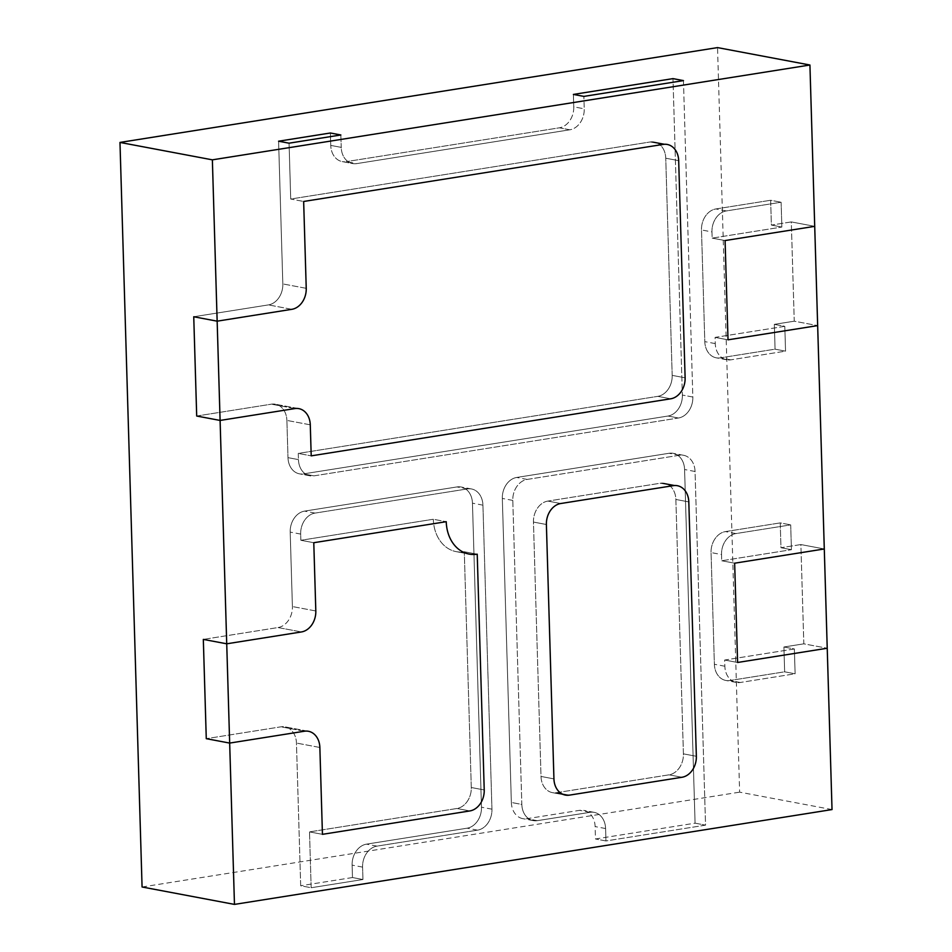 <?xml version="1.0" encoding="UTF-8"?>
<svg xmlns="http://www.w3.org/2000/svg" width="952" height="952" viewBox="0 0 952 952"><rect width="100%" height="100%" fill="white"/><g stroke="black" fill="none" stroke-linecap="round" stroke-linejoin="round"><path stroke-width="0.71" stroke-dasharray="4.76 3.57" d="M721.533 554.552L721.723 560.764L791.433 549.697L790.696 524.873L735.92 533.572A18.885 14.792 100.7 0 0 721.533 554.552L721.723 560.764L791.433 549.697L780.961 547.721L780.223 522.898L725.448 531.597A18.885 14.792 100.7 0 0 711.061 552.577L714.381 664.27A18.885 14.792 100.7 0 0 725.817 680.454A18.885 14.792 100.7 0 0 729.875 680.513L784.65 671.814L783.912 646.991L794.373 648.966L724.662 660.033L724.853 666.233A18.885 14.792 100.7 0 0 736.289 682.429A18.885 14.792 100.7 0 0 740.335 682.477L795.11 673.79L794.373 648.966L724.662 660.033L724.853 666.233A18.885 14.792 100.7 0 0 736.289 682.429A18.885 14.792 100.7 0 0 740.335 682.477L795.11 673.79L784.65 671.814L783.912 646.991L803.821 643.838L783.912 646.991L794.373 648.966L795.11 673.79L784.65 671.814L729.875 680.513A18.885 14.792 100.7 0 1 725.817 680.454A18.885 14.792 100.7 0 1 714.381 664.27L711.061 552.577A18.885 14.792 100.7 0 1 725.448 531.597L780.223 522.898L790.696 524.873L780.223 522.898L780.961 547.721L800.882 544.556L803.821 643.838L827.228 648.241L803.821 643.838L800.882 544.556L824.289 548.971L800.882 544.556L780.961 547.721L791.433 549.697L790.696 524.873L735.92 533.572A18.885 14.792 100.7 0 0 721.533 554.552L711.061 552.577L721.533 554.552M734.646 563.191L721.723 560.764L734.646 563.191M737.598 662.473L724.662 660.033L737.598 662.473M711.953 231.919L712.144 238.119L781.854 227.052L781.116 202.24L726.34 210.927A18.885 14.792 100.7 0 0 711.953 231.919L712.144 238.119L781.854 227.052L771.382 225.077L770.644 200.265L715.868 208.952A18.885 14.792 100.7 0 0 701.493 229.944L704.801 341.625A18.885 14.792 100.7 0 0 716.237 357.821A18.885 14.792 100.7 0 0 720.295 357.869L775.071 349.17L774.333 324.358L784.805 326.334L715.083 337.389L715.273 343.601A18.885 14.792 100.7 0 0 726.709 359.785A18.885 14.792 100.7 0 0 730.767 359.844L785.543 351.145L784.805 326.334L715.083 337.389L715.273 343.601A18.885 14.792 100.7 0 0 726.709 359.785A18.885 14.792 100.7 0 0 730.767 359.844L785.543 351.145L775.071 349.17L774.333 324.358L794.254 321.193L774.333 324.358L784.805 326.334L785.543 351.145L775.071 349.17L720.295 357.869A18.885 14.792 100.7 0 1 716.237 357.821A18.885 14.792 100.7 0 1 704.801 341.625L701.493 229.944A18.885 14.792 100.7 0 1 715.868 208.952L770.644 200.265L781.116 202.24L770.644 200.265L771.382 225.077L791.302 221.923L794.254 321.193L817.661 325.608L794.254 321.193L791.302 221.923L814.71 226.338L791.302 221.923L771.382 225.077L781.854 227.052L781.116 202.24L726.34 210.927A18.885 14.792 100.7 0 0 711.953 231.919L701.493 229.944L711.953 231.919M725.079 240.559L712.144 238.119L725.079 240.559M728.018 339.828L715.083 337.389L728.018 339.828M511.355 802.465A18.885 14.792 100.7 0 0 522.791 818.649A18.885 14.792 100.7 0 0 526.849 818.708L579.625 810.331A18.885 14.792 -79.3 0 1 583.683 810.378A18.885 14.792 -79.3 0 1 595.119 826.574L595.488 838.974L695.079 823.171L684.583 469.514A18.885 14.792 100.7 0 0 673.147 453.319A18.885 14.792 100.7 0 0 669.089 453.271L516.71 477.452A18.885 14.792 100.7 0 0 502.323 498.432L511.355 802.465A18.885 14.792 100.7 0 0 522.791 818.649A18.885 14.792 100.7 0 0 526.849 818.708L579.625 810.331A18.885 14.792 -79.3 0 1 583.683 810.378A18.885 14.792 -79.3 0 1 595.119 826.574L595.488 838.974L695.079 823.171L705.551 825.146L695.055 471.478A18.885 14.792 100.7 0 0 683.607 455.294A18.885 14.792 100.7 0 0 679.561 455.246L527.182 479.427A18.885 14.792 100.7 0 0 512.795 500.407L521.827 804.44A18.885 14.792 100.7 0 0 533.263 820.624A18.885 14.792 100.7 0 0 537.309 820.672L590.097 812.306A18.885 14.792 -79.3 0 1 594.143 812.353A18.885 14.792 -79.3 0 1 605.591 828.537L605.96 840.949L705.551 825.146L695.079 823.171L684.583 469.514A18.885 14.792 100.7 0 0 673.147 453.319A18.885 14.792 100.7 0 0 669.089 453.271L516.71 477.452A18.885 14.792 100.7 0 0 502.323 498.432L511.355 802.465L521.827 804.44A18.885 14.792 100.7 0 0 533.263 820.624A18.885 14.792 100.7 0 0 537.309 820.672L590.097 812.306A18.885 14.792 -79.3 0 1 594.143 812.353A18.885 14.792 -79.3 0 1 605.591 828.537L605.96 840.949L595.488 838.974L605.96 840.949L705.551 825.146L695.055 471.478A18.885 14.792 100.7 0 0 683.607 455.294A18.885 14.792 100.7 0 0 679.561 455.246L527.182 479.427A18.885 14.792 100.7 0 0 512.795 500.407L521.827 804.44L511.355 802.465M547.84 501.085A18.885 14.792 100.7 0 0 533.453 522.065L541.01 776.451A18.885 14.792 100.7 0 0 552.446 792.647A18.885 14.792 100.7 0 0 556.492 792.695L669.03 774.833A18.885 14.792 100.7 0 0 683.417 753.853L675.872 499.467A18.885 14.792 100.7 0 0 664.437 483.271A18.885 14.792 100.7 0 0 660.379 483.223L547.84 501.085A18.885 14.792 100.7 0 0 533.453 522.065L541.01 776.451A18.885 14.792 100.7 0 0 552.446 792.647A18.885 14.792 100.7 0 0 556.492 792.695L669.03 774.833A18.885 14.792 100.7 0 0 683.417 753.853L675.872 499.467A18.885 14.792 100.7 0 0 664.437 483.271A18.885 14.792 100.7 0 0 660.379 483.223L547.84 501.085L560.776 503.513L547.84 501.085M433.315 519.256A37.782 29.583 100.7 0 0 456.187 551.636A37.782 29.583 100.7 0 0 464.29 551.743L471.288 787.518A18.885 14.792 -79.3 0 1 456.9 808.498L309.507 831.893L311.161 887.74L362.95 879.517L362.581 867.105A18.885 14.792 -79.3 0 1 376.968 846.126L477.559 830.156A18.885 14.792 100.7 0 0 491.946 809.176L482.926 505.155A18.885 14.792 100.7 0 0 471.478 488.959A18.885 14.792 100.7 0 0 467.432 488.911L315.053 513.092A18.885 14.792 100.7 0 0 300.665 534.072L300.856 540.284L433.315 519.256A37.782 29.583 100.7 0 0 456.187 551.636A37.782 29.583 100.7 0 0 464.29 551.743L471.288 787.518A18.885 14.792 -79.3 0 1 456.9 808.498L309.507 831.893L311.161 887.74L300.689 885.765L296.453 743.06A18.885 14.792 100.7 0 0 285.017 726.864A18.885 14.792 100.7 0 0 280.971 726.816L206.275 738.669L280.971 726.816A18.885 14.792 100.7 0 1 285.017 726.864A18.885 14.792 100.7 0 1 296.453 743.06L300.689 885.765L311.161 887.74L362.95 879.517L352.478 877.542L352.109 865.13A18.885 14.792 -79.3 0 1 366.496 844.15L467.087 828.192A18.885 14.792 100.7 0 0 481.474 807.201L472.454 503.18A18.885 14.792 100.7 0 0 461.006 486.984A18.885 14.792 100.7 0 0 456.96 486.936L304.58 511.117A18.885 14.792 100.7 0 0 290.193 532.097L292.407 606.555L290.193 532.097A18.885 14.792 100.7 0 1 304.58 511.117L456.96 486.936A18.885 14.792 100.7 0 1 461.006 486.984A18.885 14.792 100.7 0 1 472.454 503.18L481.474 807.201A18.885 14.792 100.7 0 1 467.087 828.192L366.496 844.15A18.885 14.792 -79.3 0 0 352.109 865.13L352.478 877.542L362.95 879.517L362.581 867.105A18.885 14.792 -79.3 0 1 376.968 846.126L477.559 830.156A18.885 14.792 100.7 0 0 491.946 809.176L482.926 505.155A18.885 14.792 100.7 0 0 471.478 488.959A18.885 14.792 100.7 0 0 467.432 488.911L315.053 513.092A18.885 14.792 100.7 0 0 300.665 534.072L300.856 540.284L433.315 519.256L446.238 521.696L433.315 519.256M352.478 877.542L300.689 885.765L352.478 877.542M278.02 627.547A18.885 14.792 100.7 0 0 292.407 606.555A18.885 14.792 100.7 0 1 278.02 627.547L203.323 639.399L278.02 627.547L301.427 631.949L278.02 627.547M477.226 554.183L464.29 551.743L477.226 554.183M313.779 542.711L300.856 540.284L313.779 542.711M322.442 834.333L309.507 831.893L322.442 834.333M672.183 375.374L665.745 158.21A18.885 14.792 100.7 0 0 654.298 142.015A18.885 14.792 100.7 0 0 650.252 141.967L290.717 199.028L289.063 143.181L290.717 199.028L303.652 201.467L290.717 199.028L650.252 141.967A18.885 14.792 100.7 0 1 654.298 142.015A18.885 14.792 100.7 0 1 665.745 158.21L672.183 375.374A18.885 14.792 100.7 0 1 657.796 396.353A18.885 14.792 100.7 0 0 672.183 375.374L685.119 377.813L672.183 375.374M340.852 134.97L341.221 147.37A18.885 14.792 100.7 0 0 352.656 163.565A18.885 14.792 100.7 0 0 356.714 163.613L569.843 129.793A18.885 14.792 100.7 0 0 584.231 108.814L583.862 96.402L584.231 108.814L573.758 106.838L573.39 94.426L573.758 106.838A18.885 14.792 100.7 0 1 559.371 127.818A18.885 14.792 100.7 0 0 573.758 106.838L584.231 108.814A18.885 14.792 100.7 0 1 569.843 129.793L559.371 127.818L346.242 161.638L559.371 127.818L569.843 129.793L356.714 163.613L346.242 161.638A18.885 14.792 100.7 0 1 342.196 161.59A18.885 14.792 100.7 0 0 346.242 161.638L356.714 163.613A18.885 14.792 100.7 0 1 352.656 163.565L342.196 161.59A18.885 14.792 100.7 0 1 330.749 145.406A18.885 14.792 100.7 0 0 342.196 161.59L352.656 163.565A18.885 14.792 100.7 0 1 341.221 147.37L330.749 145.406L330.38 132.994L330.749 145.406L341.221 147.37L340.852 134.97M683.453 80.599L692.842 397.032A18.885 14.792 -79.3 0 1 678.455 418.011L313.946 475.857A18.885 14.792 -79.3 0 1 309.9 475.81A18.885 14.792 -79.3 0 1 298.452 459.614L298.274 453.414L657.796 396.353L298.274 453.414L311.209 455.853L298.274 453.414L298.452 459.614L287.992 457.65A18.885 14.792 -79.3 0 0 299.428 473.834A18.885 14.792 -79.3 0 1 287.992 457.65L286.885 420.415L287.992 457.65L298.452 459.614A18.885 14.792 -79.3 0 0 309.9 475.81L299.428 473.834A18.885 14.792 -79.3 0 0 303.474 473.894A18.885 14.792 -79.3 0 1 299.428 473.834L309.9 475.81A18.885 14.792 -79.3 0 0 313.946 475.857L303.474 473.894L667.983 416.036L303.474 473.894L313.946 475.857L678.455 418.011L667.983 416.036A18.885 14.792 -79.3 0 0 682.37 395.056A18.885 14.792 -79.3 0 1 667.983 416.036L678.455 418.011A18.885 14.792 -79.3 0 0 692.842 397.032L682.37 395.056L672.981 78.623L682.37 395.056L692.842 397.032L683.453 80.599M278.591 141.205L282.827 283.922A18.885 14.792 -79.3 0 1 268.44 304.902L193.744 316.754L268.44 304.902A18.885 14.792 -79.3 0 0 282.827 283.922L278.591 141.205M196.695 416.024L271.391 404.172A18.885 14.792 -79.3 0 1 275.437 404.231A18.885 14.792 -79.3 0 1 286.885 420.415A18.885 14.792 -79.3 0 0 275.437 404.231A18.885 14.792 -79.3 0 0 271.391 404.172L196.695 416.024M832.024 809.569L739.633 792.159L717.534 47.6M142.074 886.99L739.633 792.159M735.92 533.572L725.448 531.597L735.92 533.572M740.335 682.477L729.875 680.513L740.335 682.477M724.853 666.233L714.381 664.27L724.853 666.233M726.34 210.927L715.868 208.952L726.34 210.927M730.767 359.844L720.295 357.869L730.767 359.844M715.273 343.601L704.801 341.625L715.273 343.601M512.795 500.407L502.323 498.432L512.795 500.407M527.182 479.427L516.71 477.452L527.182 479.427M679.561 455.246L669.089 453.271L679.561 455.246M695.055 471.478L684.583 469.514L695.055 471.478M605.591 828.537L595.119 826.574L605.591 828.537M590.097 812.306L579.625 810.331L590.097 812.306M537.309 820.672L526.849 818.708L537.309 820.672M546.388 524.504L533.453 522.065L546.388 524.504M553.933 778.891L541.01 776.451L553.933 778.891M673.314 485.663L660.379 483.223L673.314 485.663M688.808 501.906L675.872 499.467L688.808 501.906M696.352 756.293L683.417 753.853L696.352 756.293M681.965 777.272L669.03 774.833L681.965 777.272M569.427 795.134L556.492 792.695L569.427 795.134M300.665 534.072L290.193 532.097L300.665 534.072M315.053 513.092L304.58 511.117L315.053 513.092M467.432 488.911L456.96 486.936L467.432 488.911M482.926 505.155L472.454 503.18L482.926 505.155M491.946 809.176L481.474 807.201L491.946 809.176M477.559 830.156L467.087 828.192L477.559 830.156M376.968 846.126L366.496 844.15L376.968 846.126M362.581 867.105L352.109 865.13L362.581 867.105M315.814 610.97L292.407 606.555L315.814 610.97M304.366 731.231L280.971 726.816L304.366 731.231M319.86 747.475L296.453 743.06L319.86 747.475M469.836 810.937L456.9 808.498L469.836 810.937M484.223 789.958L471.288 787.518L484.223 789.958M663.187 144.406L650.252 141.967L663.187 144.406M678.681 160.65L665.745 158.21L678.681 160.65M670.732 398.793L657.796 396.353L670.732 398.793M310.281 424.83L286.885 420.415L310.281 424.83M294.799 408.587L271.391 404.172L294.799 408.587M291.847 309.317L268.44 304.902L291.847 309.317M306.235 288.325L282.827 283.922L306.235 288.325M736.289 682.429L725.817 680.454L736.289 682.429M726.709 359.785L716.237 357.821L726.709 359.785M683.607 455.294L673.147 453.319L683.607 455.294M594.143 812.353L583.683 810.378L594.143 812.353M533.263 820.624L522.791 818.649L533.263 820.624M677.36 485.71L664.437 483.271L677.36 485.71M565.381 795.087L552.446 792.647L565.381 795.087M471.478 488.959L461.006 486.984L471.478 488.959M469.122 554.076L456.187 551.636L469.122 554.076M308.424 731.279L285.017 726.864L308.424 731.279M667.233 144.454L654.298 142.015L667.233 144.454M298.845 408.634L275.437 404.231L298.845 408.634"/><path stroke-width="1.43" d="M734.646 563.191L737.598 662.473L734.646 563.191L824.289 548.971L817.661 325.608L728.018 339.828L725.079 240.559L728.018 339.828L817.661 325.608L809.926 65.01L212.367 159.841L119.976 142.431L142.074 886.99L234.466 904.4L832.024 809.569L827.228 648.241L737.598 662.473L827.228 648.241L824.289 548.971L734.646 563.191M725.079 240.559L814.71 226.338L725.079 240.559M553.933 778.891L546.388 524.504L553.933 778.891A18.885 14.792 100.7 0 0 565.381 795.087A18.885 14.792 100.7 0 0 569.427 795.134L681.965 777.272A18.885 14.792 100.7 0 0 696.352 756.293L688.808 501.906A18.885 14.792 100.7 0 0 677.36 485.71A18.885 14.792 100.7 0 0 673.314 485.663L560.776 503.513A18.885 14.792 100.7 0 0 546.388 524.504A18.885 14.792 100.7 0 1 560.776 503.513L673.314 485.663A18.885 14.792 100.7 0 1 677.36 485.71A18.885 14.792 100.7 0 1 688.808 501.906L696.352 756.293A18.885 14.792 100.7 0 1 681.965 777.272L569.427 795.134A18.885 14.792 100.7 0 1 565.381 795.087A18.885 14.792 100.7 0 1 553.933 778.891M212.367 159.841L217.151 321.169L291.847 309.317A18.885 14.792 100.7 0 0 306.235 288.325A18.885 14.792 -79.3 0 1 291.847 309.317L217.151 321.169L229.67 743.084L304.366 731.231A18.885 14.792 100.7 0 1 308.424 731.279A18.885 14.792 100.7 0 1 319.86 747.475L322.442 834.333L469.836 810.937A18.885 14.792 -79.3 0 0 484.223 789.958L477.226 554.183A37.782 29.583 100.7 0 1 469.122 554.076A37.782 29.583 100.7 0 1 446.238 521.696L313.779 542.711L446.238 521.696A37.782 29.583 100.7 0 0 469.122 554.076A37.782 29.583 100.7 0 0 477.226 554.183L484.223 789.958A18.885 14.792 -79.3 0 1 469.836 810.937L322.442 834.333L319.86 747.475A18.885 14.792 100.7 0 0 308.424 731.279A18.885 14.792 100.7 0 0 304.366 731.231L229.67 743.084L206.275 738.669L203.323 639.399L226.731 643.802L301.427 631.949A18.885 14.792 100.7 0 0 315.814 610.97L313.779 542.711L315.814 610.97A18.885 14.792 100.7 0 1 301.427 631.949L226.731 643.802L203.323 639.399L206.275 738.669L229.67 743.084L234.466 904.4M340.852 134.97L289.063 143.181L278.591 141.205L330.38 132.994L340.852 134.97L330.38 132.994L278.591 141.205L289.063 143.181L340.852 134.97M683.453 80.599L583.862 96.402L573.39 94.426L672.981 78.623L683.453 80.599L672.981 78.623L573.39 94.426L583.862 96.402L683.453 80.599M196.695 416.024L193.744 316.754L196.695 416.024L220.102 420.439L294.799 408.587A18.885 14.792 -79.3 0 1 298.845 408.634A18.885 14.792 100.7 0 0 294.799 408.587L220.102 420.439L196.695 416.024M678.681 160.65A18.885 14.792 100.7 0 0 667.233 144.454A18.885 14.792 100.7 0 0 663.187 144.406L303.652 201.467L306.235 288.325L303.652 201.467L663.187 144.406A18.885 14.792 100.7 0 1 667.233 144.454A18.885 14.792 100.7 0 1 678.681 160.65L685.119 377.813L678.681 160.65M670.732 398.793A18.885 14.792 100.7 0 0 685.119 377.813A18.885 14.792 100.7 0 1 670.732 398.793L311.209 455.853L310.281 424.83A18.885 14.792 100.7 0 0 298.845 408.634A18.885 14.792 -79.3 0 1 310.281 424.83L311.209 455.853L670.732 398.793M217.151 321.169L193.744 316.754L217.151 321.169M809.926 65.01L717.534 47.6L119.976 142.431"/></g></svg>
